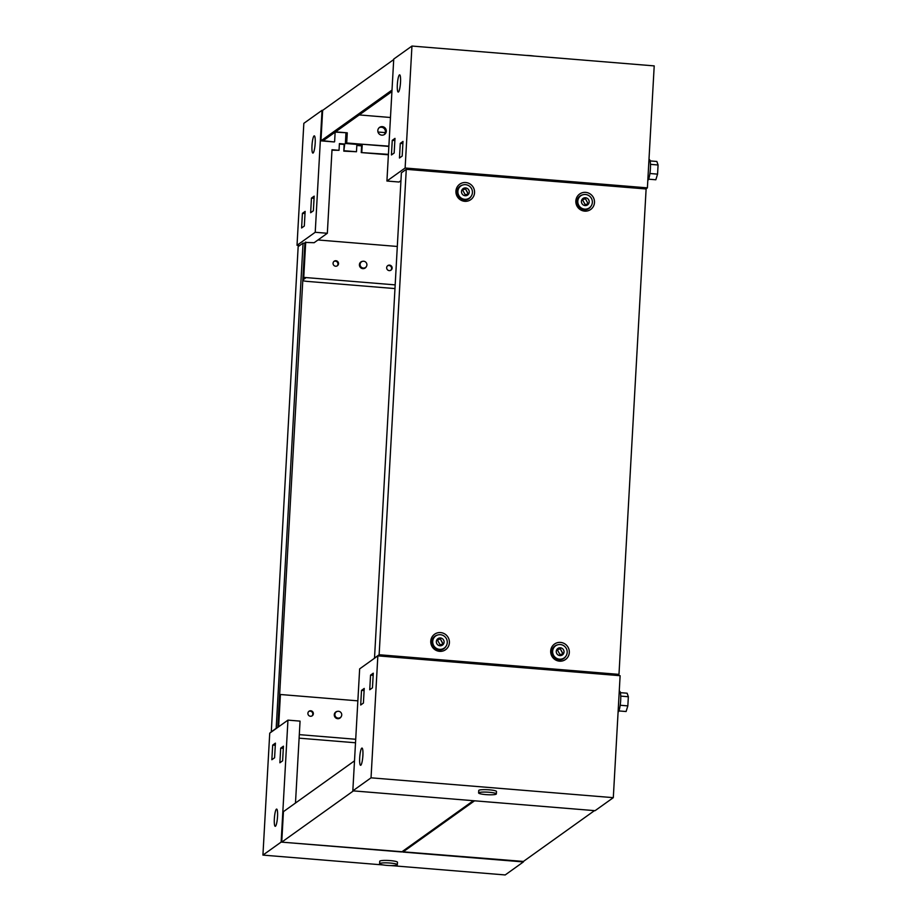 <?xml version="1.0" encoding="UTF-8"?>
<svg xmlns="http://www.w3.org/2000/svg" width="921" height="921" viewBox="0 0 921 921"><rect width="100%" height="100%" fill="white"/><g stroke="black" fill="none" stroke-linecap="round" stroke-linejoin="round"><path stroke-width="1.38" d="M335.946 260.735A2.775 2.705 54.4 0 0 333.172 264.189A2.775 2.705 54.4 0 0 337.408 265.732A2.775 2.705 54.4 0 0 335.946 260.735M337.109 265.916A2.775 2.705 54.4 0 0 333.909 261.437M389.548 265.121A2.775 2.705 54.4 0 0 386.774 268.587A2.775 2.705 54.4 0 0 391.011 270.129A2.775 2.705 54.4 0 0 389.548 265.121M390.711 270.314A2.775 2.705 54.4 0 0 387.511 265.824M381.962 126.868A4.317 4.214 54.4 0 0 379.383 127.501A4.317 4.214 54.4 0 1 385.761 129.919A4.317 4.214 54.4 0 1 384.402 134.524A4.317 4.214 54.4 0 0 381.962 126.868M384.103 134.696A4.317 4.214 54.4 0 0 379.118 127.731M311.989 145.61A8.646 1.508 94.7 0 1 314.28 135.859A8.646 1.508 94.7 0 1 315.178 143.331A8.646 1.508 94.7 0 1 312.875 153.082A8.646 1.508 94.7 0 1 311.989 145.61M331.986 150.181L339.032 150.307L332.009 149.732L327.335 233.278L314.142 242.707L305.15 242.43L303.17 277.797L305.599 277.992L302.813 279.984M344.362 150.745L356.473 151.735L343.798 151.148L344.742 144.033L339.412 143.595L339.032 150.307M388.386 154.797L361.239 152.575L388.409 154.348M391.92 91.57L323.098 140.763L334.265 141.949L320.945 140.855L322.649 110.37L322.039 110.324L315.224 232.276L327.335 233.278M315.224 232.276L297.023 245.297L299.693 245.516M345.962 132.981L345.375 143.469L356.277 144.367L356.312 143.757M361.803 152.172L362.183 145.46L356.853 145.023L356.473 151.735M322.039 110.324L303.838 123.333L297.023 245.297M305.139 211.393L304.321 226.025L301.593 227.982L302.41 213.338L305.139 211.393M314.188 196.138L313.37 210.782L310.642 212.728L311.459 198.096L314.188 196.138M395.109 284.877L303.746 277.394L305.714 242.016M317.987 239.967L397.262 246.46M355.736 144.321L355.771 143.711M343.798 151.148L344.166 144.436L339.389 144.044M361.239 152.575L361.619 145.875L356.83 145.483M385.289 132.624L378.001 132.025M303.746 277.394L303.17 277.797M302.79 280.537A6.171 0.886 -176.8 0 0 307.556 281.423L394.902 288.572M311.459 198.096L314.061 198.303M302.41 213.338L305.024 213.557M344.166 144.436L344.742 144.033M362.886 755.542A8.646 1.508 94.7 0 1 360.583 765.293A8.646 1.508 94.7 0 1 359.697 757.822A8.646 1.508 94.7 0 1 361.999 748.071A8.646 1.508 94.7 0 1 362.886 755.542M613.305 797.667L595.093 810.676L352.824 790.84L359.651 668.876L377.852 655.856L620.121 675.703L613.305 797.667L371.036 777.819L377.852 655.856M352.824 790.84L371.036 777.819M369.735 689.76L370.553 675.128L373.281 673.182L372.464 687.814L369.735 689.76M360.687 705.014L361.504 690.382L364.232 688.424L363.415 703.057L360.687 705.014M361.504 690.382L364.117 690.589M370.553 675.128L373.155 675.346M619.246 691.234L619.591 691.268A10.488 1.83 94.7 0 1 620.673 700.34A10.488 1.83 94.7 0 1 618.083 712.14M620.374 692.661L627.12 693.214L628.352 696.737L627.834 705.889L626.096 711.519L618.877 710.931M620.19 705.256L627.834 705.889M620.742 696.115L628.352 696.737M489.12 792.267A8.888 1.278 3.2 0 1 496.35 793.925A8.888 1.278 3.2 0 1 485.839 794.604A8.888 1.278 3.2 0 1 478.609 792.935A8.888 1.278 3.2 0 1 489.12 792.267M478.609 792.935L478.747 790.494A8.888 1.278 3.2 0 1 489.258 789.827A8.888 1.278 3.2 0 1 496.488 791.496L496.35 793.925M400.52 82.314A8.646 1.508 -85.3 0 0 399.633 74.843A8.646 1.508 -85.3 0 0 397.342 84.594A8.646 1.508 -85.3 0 0 398.229 92.065A8.646 1.508 -85.3 0 0 400.52 82.314M645.863 188.955L647.394 187.861L405.125 168.013L411.952 46.05L654.209 65.898L647.394 187.861M400.946 180.654L399.035 182.024L386.924 181.023L405.125 168.013M386.924 181.023L393.739 59.071L411.952 46.05M402.189 156.063L403.007 141.42L400.278 143.377L399.461 158.009L402.189 156.063M394.165 153.013L394.982 138.38L392.254 140.337L391.437 154.97L394.165 153.013M394.867 140.545L392.254 140.337M402.891 143.595L400.278 143.377M647.808 180.389A10.488 1.83 -85.3 0 0 650.399 168.589A10.488 1.83 -85.3 0 0 649.328 159.517L648.983 159.483M648.614 179.181L655.833 179.768L657.559 174.138L658.078 164.986L656.857 161.463L650.111 160.91M650.468 164.352L658.078 164.986M649.915 173.505L657.559 174.138M533.927 56.043A8.888 1.278 -176.8 0 0 530.3 55.617A8.888 1.278 -176.8 0 0 526.363 55.421M310.481 716.262A2.775 2.705 54.4 0 0 313.244 712.796A2.775 2.705 54.4 0 0 309.019 711.254A2.775 2.705 54.4 0 0 310.481 716.262M311.954 715.951A2.775 2.705 54.4 0 0 308.742 711.473M274.343 818.838A8.646 1.508 -85.3 0 0 275.229 826.31A8.646 1.508 -85.3 0 0 277.532 816.559A8.646 1.508 -85.3 0 0 276.645 809.087A8.646 1.508 -85.3 0 0 274.343 818.838M357.855 700.846L280.421 694.503L278.05 727.21M295.48 803.043L300.062 721.12L287.951 720.13L269.738 733.139L262.922 855.102L383.217 864.957M287.951 720.13L281.135 842.093L523.427 861.434M390.78 865.579L505.192 874.95L523.393 861.929M281.135 842.093L262.922 855.102M272.685 745.089L271.856 759.733L274.596 757.776L275.414 743.143L272.685 745.089L275.287 745.308M280.698 748.14L279.88 762.772L282.62 760.827L283.438 746.183L280.698 748.14L283.311 748.359M280.421 694.503L278.614 726.796M355.713 739.264L299.313 734.636M355.518 742.775L299.106 738.158M386.832 865.383A8.888 1.278 3.2 0 1 379.602 863.714A8.888 1.278 3.2 0 1 390.113 863.046A8.888 1.278 3.2 0 1 397.342 864.704A8.888 1.278 3.2 0 1 386.832 865.383M379.602 863.714L379.74 861.273A8.888 1.278 3.2 0 1 390.251 860.605A8.888 1.278 3.2 0 1 397.481 862.275L397.342 864.704M277.808 727.383L304.874 243.271L303.055 243.121L276.173 728.546M303.055 243.121L298.162 246.621L271.281 732.045M275.92 728.523L271.027 732.022M363.311 268.069A3.454 3.362 54.4 0 0 366.5 266.353A3.454 3.362 54.4 0 0 362.862 261.276A3.454 3.362 54.4 0 0 363.311 268.069M362.862 261.276L362.367 261.357A3.707 3.603 54.4 0 0 362.851 268.644A3.707 3.603 54.4 0 0 366.259 266.802L366.5 266.353M338.157 718.115A3.454 3.362 54.4 0 0 341.334 716.388A3.454 3.362 54.4 0 0 337.708 711.311A3.454 3.362 54.4 0 0 338.157 718.115M337.708 711.311L337.201 711.403A3.707 3.603 54.4 0 0 337.685 718.679A3.707 3.603 54.4 0 0 341.092 716.837L341.334 716.388M562.984 653.634L560.072 648.372L557.297 649.742L560.21 655.015L562.984 653.634M562.846 653.737L560.014 648.419M559.151 649.201L557.32 649.719M560.325 644.539A7.403 7.218 -125.6 0 1 564.216 657.882A7.403 7.218 -125.6 0 1 552.934 653.76A7.403 7.218 -125.6 0 1 560.325 644.539M564.216 657.882L563.629 658.296A7.403 7.218 -125.6 0 1 552.347 654.186A7.403 7.218 -125.6 0 1 555.018 646.254L555.605 645.828M560.359 647.785A3.949 3.845 -125.6 0 1 564.02 652.01A3.949 3.845 -125.6 0 1 559.922 655.591A3.949 3.845 -125.6 0 1 556.261 651.366A3.949 3.845 -125.6 0 1 560.359 647.785M560.152 655.05L561.016 654.255M464.725 201.308A9.498 9.245 -125.6 0 1 455.93 191.165A9.498 9.245 -125.6 0 1 465.773 182.542A9.498 9.245 -125.6 0 1 474.557 192.685A9.498 9.245 -125.6 0 1 464.725 201.308M471.08 196.403A7.679 7.472 -125.6 0 1 457.046 192.857A7.679 7.472 -125.6 0 1 462.895 184.96M439.559 651.343A9.498 9.245 -125.6 0 1 430.763 641.2A9.498 9.245 -125.6 0 1 440.606 632.589A9.498 9.245 -125.6 0 1 449.402 642.731A9.498 9.245 -125.6 0 1 439.559 651.343M445.925 646.438A7.679 7.472 -125.6 0 1 431.88 642.893A7.679 7.472 -125.6 0 1 437.74 634.995M584.639 211.128A9.498 9.245 -125.6 0 1 575.844 200.985A9.498 9.245 -125.6 0 1 585.687 192.374A9.498 9.245 -125.6 0 1 594.482 202.516A9.498 9.245 -125.6 0 1 584.639 211.128M591.006 206.223A7.679 7.472 -125.6 0 1 576.972 202.678A7.679 7.472 -125.6 0 1 582.82 194.78M559.484 661.163A9.498 9.245 -125.6 0 1 550.689 651.02A9.498 9.245 -125.6 0 1 560.532 642.409A9.498 9.245 -125.6 0 1 569.316 652.552A9.498 9.245 -125.6 0 1 559.484 661.163M565.839 656.259A7.679 7.472 -125.6 0 1 551.806 652.713A7.679 7.472 -125.6 0 1 557.654 644.815M374.502 658.25L401.383 172.826L406.276 169.326L646.116 188.978L618.981 674.379L379.13 654.739L406.276 169.326M617.438 675.484L618.981 674.379M374.237 658.239L379.13 654.739M443.059 643.814L440.157 638.541L437.383 639.922L440.284 645.184L443.059 643.814M442.932 643.917L440.1 638.587M439.225 639.381L437.394 639.888M440.399 634.707A7.403 7.218 -125.6 0 1 444.302 648.05A7.403 7.218 -125.6 0 1 433.008 643.94A7.403 7.218 -125.6 0 1 440.399 634.707M444.302 648.05L443.703 648.476A7.403 7.218 -125.6 0 1 432.421 644.366A7.403 7.218 -125.6 0 1 435.092 636.423L435.679 636.008M440.434 637.965A3.949 3.845 -125.6 0 1 444.095 642.179A3.949 3.845 -125.6 0 1 439.996 645.771A3.949 3.845 -125.6 0 1 436.347 641.546A3.949 3.845 -125.6 0 1 440.434 637.965M440.226 645.218L441.101 644.435M588.012 203.702L585.238 198.326L582.463 199.707L585.365 204.969L588.082 203.668L585.18 198.372M584.305 199.166L582.475 199.684M585.48 194.492A7.403 7.218 -125.6 0 1 589.382 207.835A7.403 7.218 -125.6 0 1 578.1 203.725A7.403 7.218 -125.6 0 1 585.48 194.492M589.382 207.835L588.795 208.261A7.403 7.218 -125.6 0 1 577.502 204.151A7.403 7.218 -125.6 0 1 580.172 196.208L580.771 195.793M585.526 197.75A3.949 3.845 -125.6 0 1 589.175 201.964A3.949 3.845 -125.6 0 1 585.088 205.556A3.949 3.845 -125.6 0 1 581.427 201.331A3.949 3.845 -125.6 0 1 585.526 197.75M585.319 205.003L586.182 204.22M468.225 193.778L465.312 188.506L462.538 189.876L465.45 195.148L468.225 193.778M468.087 193.882L465.255 188.552M464.391 189.346L462.561 189.853M465.566 184.672A7.403 7.218 -125.6 0 1 469.457 198.015A7.403 7.218 -125.6 0 1 458.174 193.905A7.403 7.218 -125.6 0 1 465.566 184.672M469.457 198.015L468.87 198.441A7.403 7.218 -125.6 0 1 457.587 194.331A7.403 7.218 -125.6 0 1 460.258 186.387L460.845 185.961M465.6 187.93A3.949 3.845 -125.6 0 1 469.261 192.144A3.949 3.845 -125.6 0 1 465.163 195.736A3.949 3.845 -125.6 0 1 461.502 191.51A3.949 3.845 -125.6 0 1 465.6 187.93M465.393 195.183L466.256 194.4M381.824 135.157A4.317 4.214 -125.6 0 1 379.556 127.374A4.317 4.214 -125.6 0 1 386.141 129.78A4.317 4.214 -125.6 0 1 381.824 135.157M388.858 146.427L347.781 143.054L345.905 143.515M335.555 131.864L347.275 132.82L335.221 132.106M388.869 146.151L345.41 143.02M320.945 140.855L392.001 90.062M390.469 117.497L359.236 114.929M334.611 141.707L335.14 132.152M347.275 132.82L346.722 142.697M322.649 110.37L393.716 59.566M594.482 810.63L474.568 800.81L402.868 852.063L522.794 861.883L594.482 810.63M402.926 851.05L402.868 852.063M473.359 800.706L353.434 790.886L281.734 842.139L401.66 851.96L473.359 800.706M354.504 760.85L283.438 811.643L281.734 842.139"/></g></svg>
